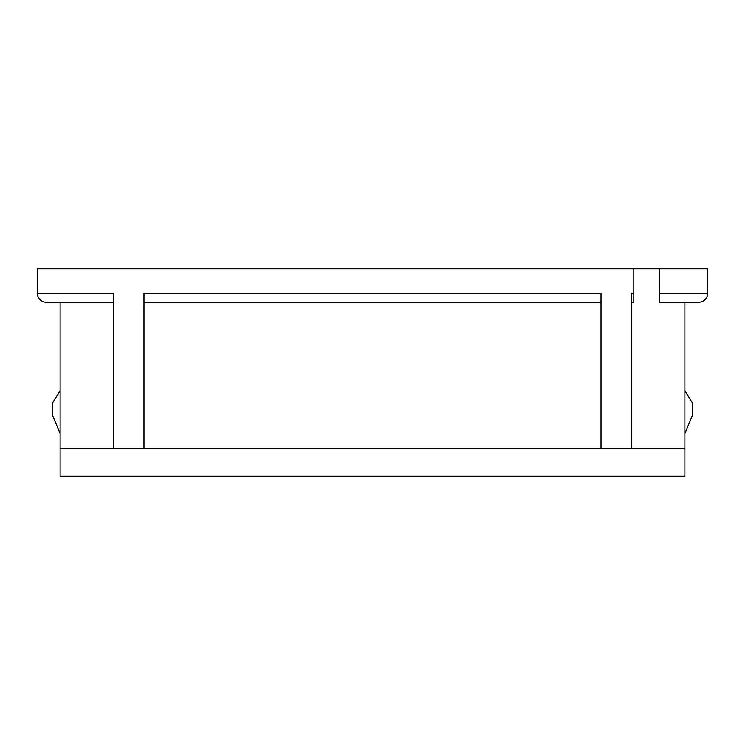 <?xml version="1.0" encoding="UTF-8"?>
<svg xmlns="http://www.w3.org/2000/svg" width="745" height="745" viewBox="0 0 745 745"><rect width="100%" height="100%" fill="white"/><g stroke="black" fill="none" stroke-linecap="round" stroke-linejoin="round"><path stroke-width="1.12" d="M143.925 448.695L631.555 448.695L631.555 293.26L633.846 293.26L633.846 268.88L37.25 268.88L37.25 293.26L113.445 293.26L113.445 448.695L143.925 448.695L143.925 293.26L601.075 293.26L601.075 448.695M60.112 390.79L52.485 402.98L52.485 415.17L60.112 433.45M113.445 448.695L60.112 448.695L60.112 476.12L684.888 476.12L684.888 302.405L698.605 302.405L659.744 302.405L659.744 268.88L633.846 268.88M698.605 302.405C704.146 301.846 707.201 298.801 707.75 293.26L707.75 268.88L659.744 268.88M633.846 293.26L633.846 302.405L631.555 302.405M60.112 448.695L60.112 302.405L46.395 302.405C40.854 301.846 37.799 298.801 37.25 293.26M631.555 448.695L684.888 448.695M46.395 302.405L113.445 302.405M684.888 390.79L692.515 402.98L692.515 415.17L684.888 433.45M601.075 302.405L143.925 302.405M707.75 293.26L659.744 293.26"/></g></svg>

